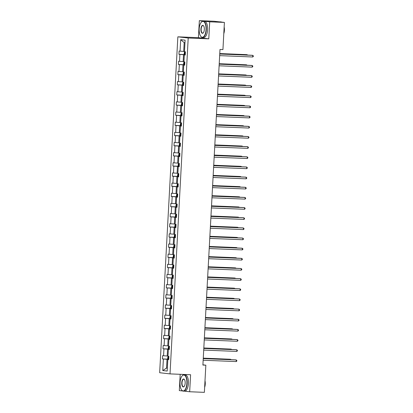 <?xml version="1.0" encoding="UTF-8"?>
<svg xmlns="http://www.w3.org/2000/svg" width="413" height="413" viewBox="0 0 413 413"><rect width="100%" height="100%" fill="white"/><g stroke="black" fill="none" stroke-linecap="round" stroke-linejoin="round"><path stroke-width="0.62" d="M180.192 374.307L179.314 390.579L182.675 390.961M177.853 36.829L159.661 372.722L170.017 373.894L188.209 38.001L177.853 36.829L198.426 37.671L208.782 38.837L209.706 21.817L199.345 20.65L198.426 37.671M199.345 20.65L214.042 21.249L224.404 22.421L209.706 21.817M184.544 391.173L189.67 391.751L204.368 392.35L205.839 365.18L202.912 364.849M168.767 359.336L167.033 359.264L166.558 368.05L162.763 370.554L163.388 359.031L162.448 358.928L168.076 359.155M167.348 368.086L166.558 368.05L167.342 368.143M167.033 359.264L163.388 359.031M169.315 349.181L167.58 349.114L167.208 356.011L162.624 355.67L162.448 358.928M163.563 355.779L163.935 348.882L163.001 348.773L168.623 349.006M169.867 339.032L168.132 338.959L167.761 345.857L163.176 345.521L163.001 348.773M164.116 345.624L164.488 338.727L163.548 338.619L169.175 338.851M170.414 328.877L168.68 328.805L168.308 335.707L163.724 335.366L163.548 338.619M164.663 335.475L165.035 328.572L164.1 328.469L169.722 328.696M170.967 318.722L169.232 318.655L168.86 325.552L164.276 325.212L164.1 328.469M165.215 325.32L165.587 318.423L164.648 318.315L170.275 318.547M171.514 308.573L169.779 308.501L169.407 315.398L164.823 315.062L164.648 318.315M165.763 315.165L166.134 308.268L165.2 308.16L170.822 308.392M172.066 298.418L170.332 298.346L169.96 305.248L165.376 304.908L165.2 308.16M166.315 305.016L166.687 298.114L165.747 298.01L171.374 298.238M172.613 288.264L170.884 288.197L170.507 295.094L165.923 294.753L165.747 298.01M166.862 294.861L167.239 287.964L166.3 287.856L171.922 288.088M173.166 278.114L171.431 278.042L171.059 284.939L166.475 284.603L166.3 287.856M167.415 284.707L167.786 277.81L166.847 277.701L172.474 277.934M173.713 267.96L171.984 267.887L171.607 274.79L167.028 274.449L166.847 277.701M167.962 274.557L168.339 267.655L167.399 267.552L173.021 267.779M174.265 257.805L172.531 257.738L172.159 264.635L167.575 264.294L167.399 267.552M168.514 264.403L168.886 257.505L167.946 257.397L173.574 257.624M174.813 247.655L173.083 247.583L172.706 254.48L168.127 254.145L167.946 257.397M169.062 254.248L169.438 247.351L168.499 247.242L174.121 247.475M175.365 237.501L173.63 237.429L173.259 244.331L168.674 243.99L168.499 247.242M169.614 244.098L169.986 237.196L169.046 237.093L174.673 237.32M175.912 227.346L174.183 227.279L173.806 234.176L169.227 233.835L169.046 237.093M170.161 233.944L170.538 227.047L169.598 226.938L175.22 227.165M176.465 217.197L174.73 217.124L174.358 224.022L169.774 223.686L169.598 226.938M170.714 223.789L171.085 216.892L170.146 216.784L175.773 217.016M177.012 207.042L175.282 206.97L174.905 213.872L170.326 213.531L170.146 216.784M171.261 213.64L171.638 206.737L170.698 206.634L176.32 206.861M177.564 196.887L175.83 196.82L175.458 203.717L170.874 203.377L170.698 206.634M171.813 203.485L172.185 196.588L171.245 196.48L176.872 196.707M178.111 186.738L176.382 186.666L176.005 193.563L171.426 193.227L171.245 196.48M172.36 193.33L172.737 186.433L171.798 186.325L177.42 186.557M178.664 176.583L176.929 176.511L176.558 183.413L171.973 183.073L171.798 186.325M172.913 183.176L173.284 176.279L172.345 176.175L177.972 176.403M179.211 166.429L177.482 166.362L177.105 173.259L172.526 172.918L172.345 176.175M173.46 173.026L173.837 166.124L172.897 166.021L178.524 166.248M179.763 156.279L178.029 156.207L177.657 163.104L173.073 162.768L172.897 166.021M174.012 162.872L174.384 155.975L173.445 155.866L179.072 156.099M180.311 146.125L178.581 146.052L178.204 152.955L173.625 152.614L173.445 155.866M174.56 152.717L174.936 145.82L173.997 145.717L179.624 145.944M180.863 135.97L179.128 135.903L178.757 142.8L174.172 142.459L173.997 145.717M175.112 142.568L175.484 135.665L174.549 135.562L180.171 135.789M181.41 125.82L179.681 125.748L179.304 132.645L174.725 132.31L174.549 135.562M175.659 132.413L176.036 125.516L175.097 125.407L180.724 125.64M181.963 115.666L180.228 115.594L179.856 122.496L175.272 122.155L175.097 125.407M176.212 122.258L176.583 115.361L175.649 115.258L181.271 115.485M182.51 105.511L180.78 105.444L180.404 112.341L175.824 112L175.649 115.258M176.759 112.109L177.136 105.207L176.196 105.103L181.823 105.33M183.062 95.362L181.328 95.289L180.956 102.187L176.372 101.851L176.196 105.103M177.311 101.954L177.683 95.057L176.749 94.949L182.37 95.181M183.609 85.207L181.88 85.135L181.503 92.037L176.924 91.696L176.749 94.949M177.858 91.8L178.235 84.902L177.296 84.799L182.923 85.026M184.162 75.052L182.427 74.985L182.056 81.882L177.471 81.542L177.296 84.799M178.411 81.65L178.783 74.748L177.848 74.645L183.47 74.872M184.709 64.903L182.98 64.831L182.603 71.728L178.024 71.392L177.848 74.645M178.958 71.495L179.335 64.598L178.395 64.49L184.022 64.722M185.261 54.748L183.527 54.676L183.155 61.578L178.571 61.238L178.395 64.49M179.51 61.341L179.882 54.444L178.948 54.34L184.57 54.568M184.967 42.725L184.183 42.637L183.702 51.424L179.123 51.083L178.948 54.34M180.058 51.191L180.682 39.669L185.107 40.169L184.482 51.687L185.422 51.795L185.246 55.048L184.306 54.944L183.935 61.842L184.869 61.95L184.694 65.202L183.759 65.094L183.382 71.996L184.322 72.099L184.146 75.357L183.207 75.249L182.835 82.146L183.77 82.254L183.594 85.506L182.66 85.403L182.283 92.3L183.222 92.409L183.047 95.661L182.107 95.553L181.735 102.455L182.67 102.558L182.494 105.816L181.56 105.707L181.183 112.604L182.123 112.713L181.947 115.965L181.008 115.862L180.636 122.759L181.57 122.867L181.395 126.12L180.46 126.011L180.083 132.914L181.023 133.017L180.848 136.275L179.908 136.166L179.536 143.063L180.471 143.172L180.295 146.424L179.361 146.321L178.984 153.218L179.923 153.326L179.748 156.579L178.808 156.47L178.437 163.372L179.371 163.476L179.196 166.733L178.256 166.625L177.884 173.522L178.824 173.63L178.648 176.883L177.709 176.779L177.337 183.677L178.271 183.785L178.096 187.037L177.156 186.934L176.785 193.831L177.724 193.934L177.549 197.192L176.609 197.084L176.237 203.986L177.172 204.089L176.996 207.341L176.057 207.238L175.685 214.135L176.625 214.244L176.449 217.496L175.51 217.393L175.138 224.29L176.072 224.393L175.897 227.651L174.957 227.542L174.585 234.445L175.525 234.548L175.349 237.8L174.41 237.697L174.038 244.594L174.973 244.702L174.797 247.955L173.858 247.852L173.486 254.749L174.425 254.852L174.25 258.11L173.31 258.001L172.939 264.903L173.873 265.007L173.697 268.259L172.758 268.156L172.386 275.053L173.326 275.161L173.15 278.414L172.211 278.31L171.834 285.207L172.773 285.311L172.598 288.568L171.658 288.46L171.287 295.362L172.226 295.465L172.051 298.718L171.111 298.614L170.734 305.512L171.674 305.62L171.498 308.872L170.559 308.769L170.187 315.666L171.127 315.769L170.946 319.027L170.011 318.919L169.635 325.821L170.574 325.924L170.399 329.176L169.459 329.073L169.087 335.97L170.027 336.079L169.846 339.331L168.912 339.228L168.535 346.125L169.475 346.228L169.299 349.486L168.359 349.377L167.988 356.28L168.927 356.383L168.747 359.635L167.812 359.532L167.188 371.05L162.763 370.554M224.404 22.421L222.932 49.591L219.99 49.472L202.897 365.056L205.839 365.18M169.304 349.357L168.359 349.377M167.998 356.042L167.208 356.011M167.58 349.114L163.935 348.882M169.857 339.202L168.912 339.228M168.55 345.893L167.761 345.857M168.132 338.959L164.488 338.727M170.404 329.047L169.459 329.073M169.098 335.738L168.308 335.707M168.68 328.805L165.035 328.572M170.956 318.898L170.011 318.919M169.65 325.583L168.86 325.552M169.232 318.655L165.587 318.423M171.503 308.743L170.559 308.769M170.197 315.434L169.407 315.398M169.779 308.501L166.134 308.268M172.056 298.589L171.111 298.614M170.75 305.279L169.96 305.248M170.332 298.346L166.687 298.114M172.603 288.439L171.658 288.46M171.297 295.125L170.507 295.094M170.884 288.197L167.239 287.964M173.155 278.285L172.211 278.31M171.849 284.975L171.059 284.939M171.431 278.042L167.786 277.81M173.703 268.13L172.758 268.156M172.397 274.821L171.607 274.79M171.984 267.887L168.339 267.655M174.255 257.98L173.31 258.001M172.949 264.666L172.159 264.635M172.531 257.738L168.886 257.505M174.802 247.826L173.858 247.852M173.496 254.516L172.706 254.48M173.083 247.583L169.438 247.351M175.355 237.671L174.41 237.697M174.049 244.362L173.259 244.331M173.63 237.429L169.986 237.196M175.902 227.522L174.957 227.542M174.596 234.207L173.806 234.176M174.183 227.279L170.538 227.047M176.454 217.367L175.51 217.393M175.148 224.058L174.358 224.022M174.73 217.124L171.085 216.892M177.001 207.212L176.057 207.238M175.701 213.903L174.905 213.872M175.282 206.97L171.638 206.737M177.554 197.063L176.609 197.084M176.248 203.748L175.458 203.717M175.83 196.82L172.185 196.588M178.101 186.908L177.156 186.934M176.8 193.599L176.005 193.563M176.382 186.666L172.737 186.433M178.653 176.754L177.709 176.779M177.347 183.444L176.558 183.413M176.929 176.511L173.284 176.279M179.206 166.604L178.256 166.625M177.9 173.29L177.105 173.259M177.482 166.362L173.837 166.124M179.753 156.45L178.808 156.47M178.447 163.14L177.657 163.104M178.029 156.207L174.384 155.975M180.305 146.295L179.361 146.321M178.999 152.986L178.204 152.955M178.581 146.052L174.936 145.82M180.853 136.145L179.908 136.166M179.547 142.831L178.757 142.8M179.128 135.903L175.484 135.665M181.405 125.991L180.46 126.011M180.099 132.681L179.304 132.645M179.681 125.748L176.036 125.516M181.952 115.836L181.008 115.862M180.646 122.527L179.856 122.496M180.228 115.594L176.583 115.361M182.505 105.687L181.56 105.707M181.199 112.372L180.404 112.341M180.78 105.444L177.136 105.207M183.052 95.532L182.107 95.553M181.746 102.223L180.956 102.187M181.328 95.289L177.683 95.057M183.604 85.377L182.66 85.403M182.298 92.068L181.503 92.037M181.88 85.135L178.235 84.902M184.152 75.228L183.207 75.249M182.845 81.913L182.056 81.882M182.427 74.985L178.783 74.748M184.704 65.073L183.759 65.094M183.398 71.764L182.603 71.728M182.98 64.831L179.335 64.598M185.251 54.919L184.306 54.944M183.945 61.609L183.155 61.578M183.527 54.676L179.882 54.444M189.67 391.751L190.594 374.73L170.017 373.894M208.782 38.837L188.209 38.001M184.497 51.455L183.702 51.424M184.183 42.637L180.682 39.669M168.757 359.506L167.812 359.532M219.747 54.01L252.813 55.357L252.725 56.989L219.654 55.636M219.747 53.958L252.111 55.28L253.339 55.853L253.303 56.504L252.725 56.989M184.528 51.692L184.115 53.948L184.642 54.661L185.261 54.717M247.196 55.079L247.211 54.728L246.515 54.65L219.768 53.556M185.37 52.699L185.024 52.673L184.988 53.453L185.329 53.478M247.604 55.099L247.211 54.728L219.768 53.607M206.03 29.695A7.955 3.428 -87.7 0 0 204.688 22.612A7.955 3.428 -87.7 0 0 201.265 22.261A7.955 3.428 -87.7 0 0 199.2 28.925A7.955 3.428 -87.7 0 0 200.692 36.225A7.955 3.428 -87.7 0 0 206.03 29.695M201.332 22.178A8.152 3.516 92.3 0 1 201.405 22.095A8.152 3.516 92.3 0 1 203.124 21.171A8.152 3.516 92.3 0 1 206.293 29.71A8.152 3.516 92.3 0 1 202.463 37.459A8.152 3.516 92.3 0 1 200.821 36.401A8.152 3.516 92.3 0 1 200.759 36.313M204.327 29.504A3.975 1.714 92.3 0 1 203.294 32.834A3.975 1.714 92.3 0 1 201.58 32.658A3.975 1.714 92.3 0 1 200.909 29.116A3.975 1.714 92.3 0 1 203.578 25.854A3.975 1.714 92.3 0 1 204.327 29.504M203.64 25.947A3.784 1.631 -87.7 0 0 202.948 25.539A3.784 1.631 -87.7 0 0 201.167 29.132A3.784 1.631 -87.7 0 0 202.638 33.097A3.784 1.631 -87.7 0 0 203.366 32.746M219.262 21.837A8.152 3.516 92.3 0 1 219.406 21.837L220.878 21.899A8.152 3.516 92.3 0 1 221.595 22.101M224.058 28.729A8.152 3.516 92.3 0 1 224.042 30.438A8.152 3.516 92.3 0 1 223.877 32.121M219.406 21.837A8.152 3.516 92.3 0 1 219.768 21.894M224.151 27.01A5.87 2.53 92.3 0 1 224.419 30.381A5.87 2.53 92.3 0 1 223.794 33.649M203.124 21.171L204.42 21.228A8.152 3.516 92.3 0 1 207.584 29.767A8.152 3.516 92.3 0 1 203.754 37.516L202.463 37.459M186.877 383.357A7.955 3.428 -87.7 0 0 185.535 376.274A7.955 3.428 -87.7 0 0 182.112 375.923A7.955 3.428 -87.7 0 0 180.047 382.588A7.955 3.428 -87.7 0 0 181.539 389.887A7.955 3.428 -87.7 0 0 186.877 383.357M182.179 375.84A8.152 3.516 92.3 0 1 182.252 375.758A8.152 3.516 92.3 0 1 183.971 374.834A8.152 3.516 92.3 0 1 187.141 383.372A8.152 3.516 92.3 0 1 183.305 391.121A8.152 3.516 92.3 0 1 181.668 390.063A8.152 3.516 92.3 0 1 181.606 389.97M185.169 383.166A3.975 1.714 92.3 0 1 184.141 386.496A3.975 1.714 92.3 0 1 182.427 386.32A3.975 1.714 92.3 0 1 181.756 382.779A3.975 1.714 92.3 0 1 184.425 379.511A3.975 1.714 92.3 0 1 185.169 383.166M184.487 379.609A3.784 1.631 -87.7 0 0 183.795 379.201A3.784 1.631 -87.7 0 0 182.014 382.794A3.784 1.631 -87.7 0 0 183.486 386.759A3.784 1.631 -87.7 0 0 184.213 386.408M204.905 382.392A8.152 3.516 92.3 0 1 204.889 384.095A8.152 3.516 92.3 0 1 204.724 385.783M204.998 380.672A5.87 2.53 92.3 0 1 205.261 384.044A5.87 2.53 92.3 0 1 204.641 387.311M183.971 374.834L185.267 374.885A8.152 3.516 92.3 0 1 188.431 383.424A8.152 3.516 92.3 0 1 184.601 391.173L183.305 391.121M219.195 64.165L252.26 65.512L252.173 67.138L219.107 65.791M219.2 64.113L251.563 65.435L252.792 66.008L252.756 66.658L252.173 67.138M218.647 74.314L251.713 75.667L251.625 77.293L218.554 75.946M218.647 74.268L251.011 75.584L252.24 76.162L252.204 76.813L251.625 77.293M183.976 61.847L183.563 64.103L184.09 64.815L184.714 64.867M246.644 65.233L246.664 64.882L245.962 64.8L219.22 63.71M184.441 63.607L184.781 63.633L184.441 63.607L184.472 62.822L184.823 62.848M247.057 65.249L246.664 64.882L219.215 63.762M183.429 72.001L183.016 74.252L183.542 74.97L184.162 75.021M246.091 75.388L246.112 75.032L245.415 74.954L218.668 73.865M183.888 73.757L184.229 73.782L183.888 73.757L183.924 72.977M184.27 73.003L183.93 72.977M246.504 75.403L246.112 75.032L218.668 73.912M218.095 84.469L251.161 85.816L251.073 87.448L218.007 86.095M218.1 84.417L250.464 85.739L251.687 86.312L251.656 86.967L251.073 87.448M182.876 82.151L182.463 84.407L182.99 85.119L183.615 85.176M245.544 85.537L245.565 85.186L244.863 85.109L218.121 84.015M183.723 83.158L183.372 83.132L183.341 83.911L183.682 83.937M245.957 85.558L245.565 85.186L218.116 84.066M217.548 94.623L250.614 95.971L250.526 97.597L217.455 96.25M217.548 94.572L249.911 95.893L251.14 96.466L251.104 97.117L250.526 97.597M182.329 92.306L181.916 94.562L182.443 95.274L183.062 95.326M244.992 95.692L245.012 95.341L244.315 95.258L217.568 94.169M182.789 94.066L183.129 94.092L182.789 94.066L182.825 93.281L183.171 93.312M245.405 95.708L245.012 95.341L217.568 94.221M216.995 104.773L250.061 106.126L249.973 107.752L216.908 106.404M217.001 104.726L249.364 106.043L250.588 106.621L250.557 107.272L249.973 107.752M181.777 102.46L181.364 104.711L181.89 105.429L182.515 105.48M244.444 105.847L244.465 105.491L243.763 105.413L217.021 104.324M182.241 104.215L182.582 104.241L182.241 104.215L182.272 103.436M182.623 103.462L182.283 103.436M244.857 105.862L244.465 105.491L217.016 104.375M216.443 114.928L249.514 116.275L249.426 117.906L216.355 116.554M216.448 114.876L248.812 116.198L250.041 116.771L250.004 117.426L249.426 117.906M181.23 112.61L180.817 114.866L181.343 115.578L181.963 115.635M243.892 115.996L243.913 115.645L243.216 115.568L216.469 114.473M182.071 113.616L181.725 113.59L181.689 114.37L182.03 114.396M244.305 116.017L243.913 115.645L216.469 114.525M215.896 125.082L248.962 126.43L248.874 128.056L215.808 126.708M215.901 125.031L248.265 126.352L249.488 126.925L249.457 127.576L248.874 128.056M180.677 122.764L180.264 125.02L180.791 125.733L181.415 125.784M243.345 126.151L243.365 125.8L242.663 125.717L215.922 124.628M181.142 124.525L181.483 124.55L181.142 124.525L181.173 123.74L181.524 123.771M243.758 126.166L243.365 125.8L215.916 124.68M215.343 135.232L248.414 136.584L248.327 138.21L215.256 136.863M215.349 135.185L247.712 136.507L248.941 137.08L248.905 137.73L248.327 138.21M180.13 132.919L179.717 135.17L180.244 135.887L180.863 135.939M242.792 136.305L242.813 135.949L242.116 135.872L215.369 134.783M180.589 134.674L180.93 134.7L180.589 134.674L180.626 133.895L180.971 133.92M243.205 136.321L242.813 135.949L215.369 134.834M214.796 145.386L247.862 146.734L247.774 148.365L214.708 147.013M214.796 145.335L247.165 146.656L248.389 147.229L248.358 147.885L247.774 148.365M179.578 143.068L179.165 145.324L179.691 146.037L180.316 146.094M242.245 146.455L242.266 146.104L241.564 146.026L214.822 144.932M180.424 144.075L180.083 144.049L180.042 144.829L180.383 144.855M242.658 146.476L242.266 146.104L214.817 144.984M214.244 155.541L247.315 156.888L247.227 158.515L214.156 157.167M214.249 155.489L246.613 156.811L247.841 157.384L247.805 158.034L247.227 158.515M179.03 153.223L178.617 155.479L179.144 156.191L179.763 156.243M241.693 156.61L241.713 156.259L241.016 156.176L214.27 155.087M179.49 154.983L179.831 155.009L179.49 154.983L179.526 154.199L179.872 154.23M242.106 156.625L241.713 156.259L214.27 155.138M213.697 165.696L246.762 167.043L246.675 168.669L213.609 167.322M213.697 165.644L246.065 166.966L247.289 167.539L247.258 168.189L246.675 168.669M178.478 163.378L178.065 165.628L178.592 166.346L179.216 166.398M241.146 166.764L241.166 166.408L240.464 166.331L213.722 165.241M178.943 165.133L179.283 165.159L178.943 165.133L178.974 164.353L179.325 164.379M241.559 166.78L241.166 166.408L213.717 165.293M213.144 175.845L246.215 177.192L246.127 178.824L213.056 177.471M213.149 175.793L245.513 177.115L246.742 177.688L246.706 178.344L246.127 178.824M177.931 173.527L177.518 175.783L178.044 176.496L178.664 176.552M240.593 176.914L240.614 176.563L239.912 176.485L213.17 175.391M178.772 174.534L178.431 174.508L178.39 175.288L178.731 175.313M241.006 176.934L240.614 176.563L213.17 175.442M212.597 186L245.663 187.347L245.575 188.973L212.509 187.626M212.597 185.948L244.966 187.27L246.189 187.843L246.158 188.493L245.575 188.973M177.378 183.682L176.965 185.938L177.492 186.65L178.117 186.702M240.046 187.068L240.067 186.717L239.364 186.635L212.623 185.545M177.843 185.442L178.184 185.468L177.843 185.442L177.874 184.657L178.225 184.688M240.459 187.084L240.067 186.717L212.618 185.597M212.045 196.154L245.115 197.502L245.028 199.128L211.957 197.781M212.05 196.103L244.413 197.424L245.642 197.997L245.606 198.648L245.028 199.128M176.831 193.836L176.418 196.087L176.945 196.805L177.564 196.856M239.494 197.223L239.514 196.867L238.812 196.789L212.07 195.7M177.673 194.838L177.327 194.812L177.291 195.592L177.631 195.623M239.907 197.238L239.514 196.867L212.07 195.752M211.497 206.304L244.563 207.656L244.475 209.283L211.41 207.93M211.497 206.252L243.866 207.574L245.09 208.152L245.059 208.802L244.475 209.283M176.279 203.986L175.866 206.242L176.392 206.954L177.017 207.011M238.946 207.372L238.967 207.021L238.265 206.944L211.523 205.85M177.125 204.993L176.785 204.967L176.743 205.746L177.084 205.772M239.359 207.393L238.967 207.021L211.518 205.901M210.945 216.458L244.016 217.806L243.928 219.432L210.857 218.085M210.95 216.407L243.314 217.728L244.542 218.301L244.506 218.952L243.928 219.432M175.731 214.141L175.319 216.397L175.84 217.109L176.465 217.161M238.394 217.527L238.415 217.176L237.712 217.099L210.971 216.004M176.191 215.901L176.532 215.927L176.191 215.901L176.227 215.116L176.573 215.147M238.807 217.543L238.415 217.176L210.971 216.056M210.398 226.613L243.464 227.961L243.376 229.587L210.31 228.239M210.398 226.561L242.767 227.883L243.99 228.456L243.959 229.107L243.376 229.587M175.179 224.295L174.766 226.546L175.293 227.264L175.917 227.315M237.847 227.682L237.867 227.326L237.165 227.248L210.424 226.159M176.026 225.297L175.675 225.271L175.644 226.05L175.984 226.081M238.26 227.697L237.867 227.326L210.418 226.21M209.845 236.763L242.916 238.115L242.829 239.741L209.758 238.389M209.85 236.711L242.214 238.033L243.443 238.611L243.407 239.261L242.829 239.741M174.627 234.445L174.219 236.701L174.74 237.413L175.365 237.47M237.294 237.831L237.315 237.48L236.613 237.403L209.871 236.313M175.473 235.451L175.127 235.425L175.091 236.205L175.432 236.231M237.707 237.852L237.315 237.48L209.871 236.36M209.298 246.917L242.364 248.265L242.276 249.891L209.21 248.543M209.298 246.866L241.667 248.187L242.89 248.76L242.854 249.411L242.276 249.891M174.079 244.599L173.666 246.855L174.193 247.568L174.818 247.619M236.747 247.986L236.763 247.635L236.066 247.557L209.324 246.463M174.544 246.36L174.885 246.385L174.544 246.36L174.575 245.575M174.926 245.606L174.585 245.575M237.16 248.001L236.763 247.635L209.319 246.515M208.746 257.072L241.817 258.419L241.729 260.045L208.658 258.698M208.751 257.02L241.115 258.342L242.343 258.915L242.307 259.565L241.729 260.045M173.527 254.754L173.119 257.01L173.63 257.702L174.265 257.774M236.195 258.14L236.215 257.784L235.513 257.707L208.771 256.618M173.63 257.702L173.785 254.78M174.374 255.755L174.028 255.73L173.992 256.509L174.332 256.54M236.608 258.156L236.215 257.784L208.771 256.669M208.198 267.221L241.264 268.574L241.177 270.2L208.111 268.848M208.198 267.17L240.562 268.491L241.791 269.07L241.755 269.72L241.177 270.2M172.98 264.909L172.567 267.159L173.093 267.872L173.718 267.929M235.647 268.29L235.663 267.939L234.966 267.861L208.224 266.772M173.827 265.91L173.475 265.884L173.445 266.664L173.785 266.69M236.06 268.311L235.663 267.939L208.219 266.819M207.646 277.376L240.717 278.723L240.624 280.35L207.558 279.002M207.651 277.324L240.015 278.646L241.244 279.219L241.207 279.869L240.624 280.35M172.428 275.058L172.02 277.314L172.541 278.026L173.166 278.078M235.095 278.445L235.116 278.094L234.414 278.016L207.672 276.922M172.892 276.818L173.233 276.844L172.892 276.818L172.928 276.034M173.274 276.065L172.933 276.039M235.508 278.46L235.116 278.094L207.672 276.973M207.099 287.531L240.165 288.878L240.077 290.504L207.011 289.157M207.099 287.479L239.463 288.801L240.691 289.374L240.655 290.024L240.077 290.504M171.88 285.213L171.467 287.469L171.978 288.16L172.619 288.233M234.548 288.599L234.563 288.248L233.866 288.166L207.125 287.076M171.978 288.16L172.138 285.238M172.727 286.214L172.376 286.188L172.345 286.968L172.68 286.999M234.961 288.615L234.563 288.248L207.119 287.128M206.546 297.68L239.617 299.033L239.525 300.659L206.459 299.306M206.552 297.628L238.915 298.95L240.144 299.528L240.108 300.179L239.525 300.659M171.328 295.367L170.92 297.618L171.441 298.336L172.066 298.387M233.995 298.749L234.016 298.398L233.314 298.32L206.572 297.231M172.175 296.369L171.829 296.343L171.793 297.123L172.133 297.148M234.408 298.769L234.016 298.398L206.572 297.277M205.999 307.835L239.065 309.182L238.977 310.808L205.911 309.461M205.999 307.783L238.363 309.105L239.592 309.678L239.555 310.328L238.977 310.808M170.781 305.517L170.368 307.773L170.894 308.485L171.514 308.537M233.448 308.903L233.464 308.552L232.767 308.475L206.025 307.38M171.245 307.277L171.581 307.303L171.245 307.277L171.276 306.492M171.627 306.523L171.287 306.498M233.861 308.919L233.464 308.552L206.02 307.432M205.447 317.989L238.518 319.337L238.425 320.963L205.359 319.616M205.452 317.938L237.816 319.259L239.044 319.832L239.008 320.483L238.425 320.963M170.228 315.671L169.82 317.927L170.332 318.619L170.967 318.691M232.896 319.058L232.917 318.707L232.214 318.624L205.473 317.535M170.332 318.619L170.486 315.702M171.075 316.673L170.729 316.647L170.693 317.427L171.034 317.458M233.309 319.073L232.917 318.707L205.468 317.587M204.9 328.139L237.965 329.491L237.878 331.118L204.812 329.765M204.9 328.092L237.263 329.409L238.492 329.987L238.456 330.637L237.878 331.118M169.681 325.826L169.268 328.077L169.795 328.794L170.414 328.846M232.349 329.207L232.364 328.856L231.667 328.779L204.925 327.69M170.528 326.828L170.177 326.802L170.146 327.581L170.481 327.607M232.762 329.228L232.364 328.856L204.92 327.736M204.347 338.293L237.413 339.641L237.325 341.267L204.259 339.92M204.352 338.242L236.716 339.563L237.945 340.136L237.909 340.787L237.325 341.267M169.129 335.975L168.721 338.232L169.242 338.944L169.867 338.996M231.796 339.362L231.817 339.011L231.115 338.934L204.373 337.839M169.593 337.736L169.934 337.762L169.593 337.736L169.629 336.951L169.975 336.982M232.209 339.378L231.817 339.011L204.368 337.891M203.8 348.448L236.866 349.796L236.778 351.422L203.712 350.074M203.8 348.396L236.164 349.718L237.392 350.291L237.356 350.942L236.778 351.422M168.581 346.13L168.168 348.386L168.68 349.078L169.315 349.15M231.249 349.517L231.265 349.166L230.568 349.083L203.821 347.994M168.68 349.078L168.84 346.161M169.428 347.132L169.087 347.106L169.046 347.891L169.382 347.916M231.657 349.532L231.265 349.166L203.821 348.045M203.248 358.598L236.313 359.95L236.226 361.576L203.16 360.224M203.253 358.551L235.616 359.868L236.845 360.446L236.809 361.096L236.226 361.576M168.029 356.285L167.621 358.536L168.143 359.253L168.767 359.305M230.697 359.666L230.717 359.315L230.015 359.238L203.273 358.148M168.876 357.286L168.53 357.26L168.494 358.04L168.834 358.066M231.11 359.687L230.717 359.315L203.268 358.195M184.787 51.723L184.626 54.645M185.329 53.468L184.988 53.453M184.234 61.878L184.079 64.8M183.687 72.027L183.527 74.949M183.135 82.182L182.98 85.104M183.682 83.927L183.341 83.911M182.587 92.336L182.427 95.258M182.035 102.486L181.88 105.408M181.488 112.641L181.328 115.563M182.03 114.386L181.689 114.37M180.935 122.795L180.775 125.717M180.388 132.945L180.228 135.867M179.836 143.099L179.676 146.021M180.383 144.844L180.042 144.829M179.288 153.254L179.128 156.176M178.736 163.403L178.576 166.325M178.189 173.558L178.029 176.48M178.731 175.303L178.39 175.288M177.636 183.713L177.476 186.635M177.089 193.862L176.929 196.784M177.631 195.607L177.291 195.592M176.537 204.017L176.377 206.939M177.084 205.762L176.743 205.746M175.99 214.171L175.83 217.093M175.437 224.321L175.277 227.243M175.984 226.066L175.644 226.05M174.89 234.476L174.73 237.398M175.432 236.221L175.091 236.205M174.338 244.63L174.178 247.552M174.332 256.525L173.992 256.509M173.238 264.934L173.078 267.856M173.785 266.679L173.445 266.664M172.686 275.089L172.531 278.011M172.686 286.983L172.345 286.968M171.586 295.393L171.431 298.315M172.133 297.138L171.793 297.123M171.039 305.548L170.879 308.47M171.034 317.442L170.693 317.427M169.939 325.852L169.779 328.774M170.486 327.597L170.146 327.581M169.387 336.006L169.232 338.928M169.387 347.901L169.046 347.891M168.287 356.311L168.132 359.233M168.834 358.056L168.494 358.04"/></g></svg>
